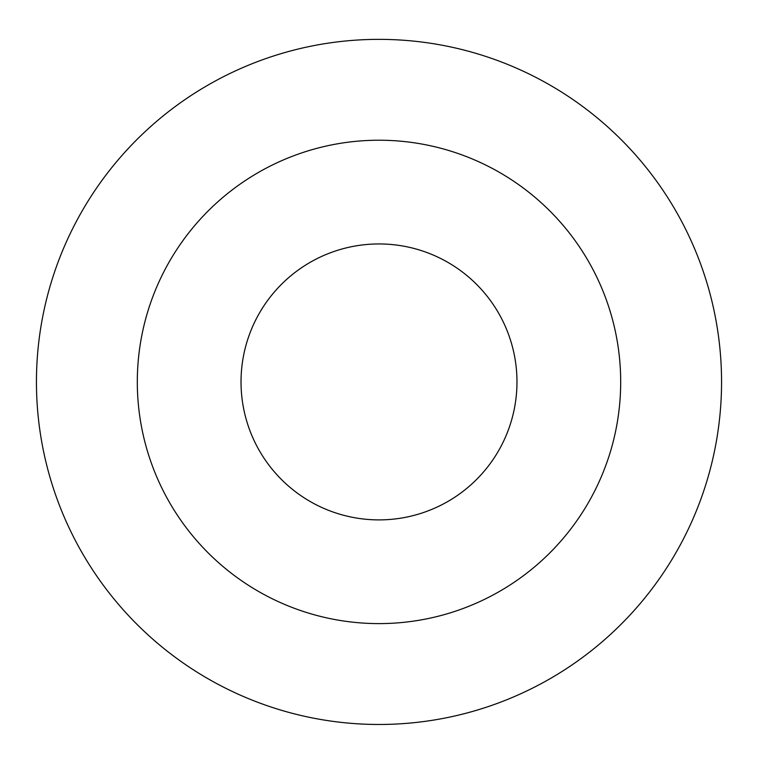 <?xml version="1.0" encoding="UTF-8"?>
<svg xmlns="http://www.w3.org/2000/svg" width="758" height="758" viewBox="0 0 758 758"><rect width="100%" height="100%" fill="white"/><g stroke="black" fill="none" stroke-linecap="round" stroke-linejoin="round"><path stroke-width="1.14" d="M379 243.943A137.975 137.975 0 0 1 498.489 450.906A137.975 137.975 0 0 1 259.511 450.906A137.975 137.975 0 0 1 379 243.943M379 140.221A241.698 241.698 0 0 1 588.312 502.762A241.698 241.698 0 0 1 169.688 502.762A241.698 241.698 0 0 1 379 140.221M379 39.359A342.559 342.559 0 0 1 675.662 553.198A342.559 342.559 0 0 1 82.338 553.198A342.559 342.559 0 0 1 379 39.359"/></g></svg>
